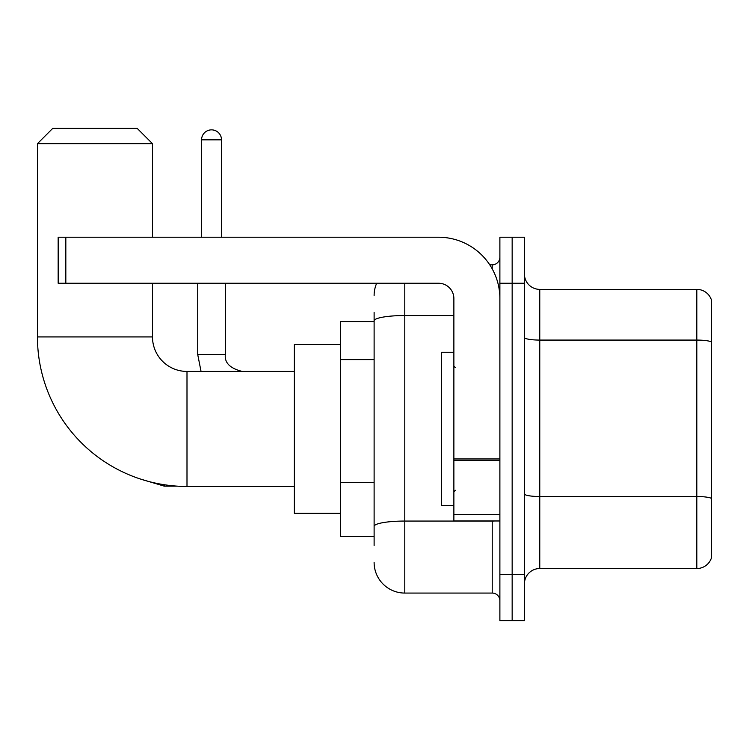 <?xml version="1.0" encoding="UTF-8"?>
<svg xmlns="http://www.w3.org/2000/svg" width="749" height="749" viewBox="0 0 749 749"><rect width="100%" height="100%" fill="white"/><g stroke="black" fill="none" stroke-linecap="round" stroke-linejoin="round"><path stroke-width="1.12" d="M374.116 321.583L340.374 321.583L340.374 536.312L374.116 536.312M374.116 545.515L374.116 312.38M499.883 574.661L499.883 620.678L512.157 620.678L512.157 574.661L512.157 620.678L524.431 620.678L524.431 574.661L512.157 574.661L512.157 283.244L512.157 574.661L499.883 574.661L499.883 283.244L512.157 283.244L512.157 237.227L512.157 283.244L524.431 283.244L524.431 574.661M524.431 283.244L524.431 237.227L499.883 237.227L499.883 283.244M404.788 283.244L404.788 593.068L492.215 593.068L492.215 520.976M489.771 264.837L492.215 264.837A7.668 7.668 0 0 0 499.883 257.169M374.116 350.401L374.116 320.862A30.672 5.327 180 0 1 404.788 315.535L453.875 315.535M499.883 600.735A7.668 7.668 0 0 0 492.215 593.068M374.116 295.509A30.672 30.672 0 0 1 376.681 283.244M404.788 593.068A30.672 30.672 0 0 1 374.116 562.387M524.431 583.864A15.336 15.336 0 0 1 539.767 568.528L696.823 568.528L696.823 289.376L539.767 289.376A15.336 15.336 0 0 1 524.431 274.04A15.336 15.336 0 0 0 539.767 289.376L539.767 568.528M711.55 300.415A15.336 15.336 0 0 0 696.823 289.376A15.336 15.336 0 0 1 711.55 300.415L711.55 557.481A15.336 15.336 0 0 1 696.823 568.528M294.357 486.466L186.997 486.466A149.547 149.547 0 0 1 37.45 336.919L37.45 143.668L52.786 128.322L137.142 128.322L152.487 143.668L37.45 143.668M186.997 486.466L186.997 371.429A34.51 34.51 0 0 1 152.487 336.919L152.487 283.244M152.487 237.227L152.487 143.668M340.374 344.587L294.357 344.587L294.357 513.308L340.374 513.308M201.565 237.227L201.565 139.829A9.971 9.971 0 0 1 211.536 129.858A9.971 9.971 0 0 1 221.507 139.829L221.507 237.227M499.883 520.976L453.875 520.976L453.875 458.95L499.883 458.95M499.883 298.579A61.352 61.352 0 0 0 438.539 237.227L65.828 237.227L65.828 283.244L438.539 283.244A15.336 15.336 0 0 1 453.875 298.579L453.875 458.95M65.828 283.244L58.16 283.244L58.16 237.227L65.828 237.227M453.875 352.264L441.601 352.264L441.601 505.641L453.875 505.641M374.116 359.604L340.374 359.604M374.116 482.309L340.374 482.309M494.883 520.976A7.668 1.329 0 0 1 492.215 521.061L404.788 521.061A30.672 5.327 180 0 0 374.116 526.388M492.215 268.872L492.215 264.837M711.55 341.993A15.336 2.659 180 0 0 696.823 340.074L539.767 340.074A15.336 2.659 0 0 1 524.431 337.406M711.55 498.441A15.336 2.659 180 0 0 696.823 496.521L539.767 496.521A15.336 2.659 -0 0 1 524.431 493.853M37.45 336.919L152.487 336.919M139.848 478.845L164.293 486.157L139.848 478.845L164.293 486.157L139.848 478.845L164.293 486.157L164.293 484.734M201.05 371.429L197.727 354.558L201.05 371.429L197.727 354.558L201.05 371.429L197.727 354.558L225.309 354.558M201.565 139.829L221.507 139.829M499.883 460.289L453.875 460.289M453.875 514.638L499.883 514.638M294.357 371.429L186.997 371.429M177.419 486.157L164.293 486.157M242.208 371.429C230.037 368.368 224.41 362.741 225.337 354.558C224.41 362.741 230.037 368.368 242.208 371.429C230.037 368.368 224.41 362.741 225.337 354.558C224.41 362.741 230.037 368.368 242.208 371.429C230.037 368.368 224.41 362.741 225.337 354.558L225.337 283.244M197.727 354.558L197.727 283.244M455.411 367.6L453.875 366.064M455.411 490.305L453.875 491.831"/></g></svg>
